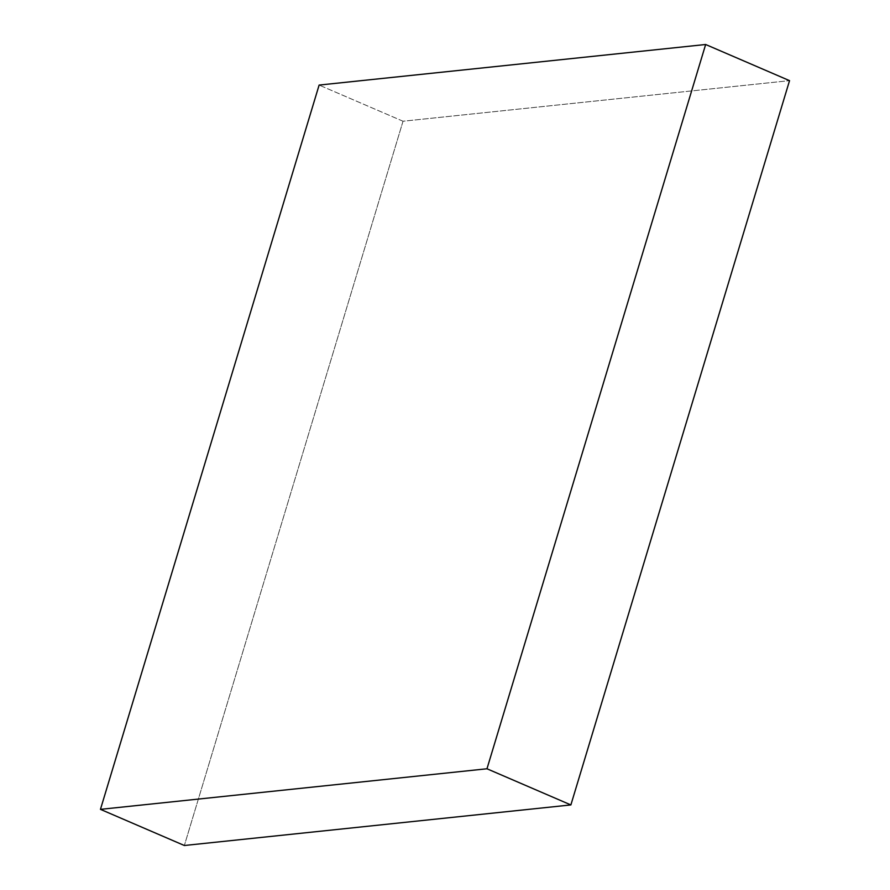 <?xml version="1.0" encoding="UTF-8"?>
<svg xmlns="http://www.w3.org/2000/svg" width="890" height="890" viewBox="0 0 890 890"><rect width="100%" height="100%" fill="white"/><g stroke="black" fill="none" stroke-linecap="round" stroke-linejoin="round"><path stroke-width="0.67" stroke-dasharray="4.45 3.34" d="M403.025 121.229L319.121 85.073L403.025 121.229L789.541 80.645L403.025 121.229L184.352 845.5L403.025 121.229"/><path stroke-width="1.33" d="M319.121 85.073L100.459 809.355L184.352 845.5L100.459 809.355L486.975 768.771L570.879 804.927L184.352 845.5L570.879 804.927L486.975 768.771L705.648 44.5L789.541 80.645L570.879 804.927L789.541 80.645L705.648 44.5L319.121 85.073L705.648 44.5L486.975 768.771L100.459 809.355L319.121 85.073"/></g></svg>
